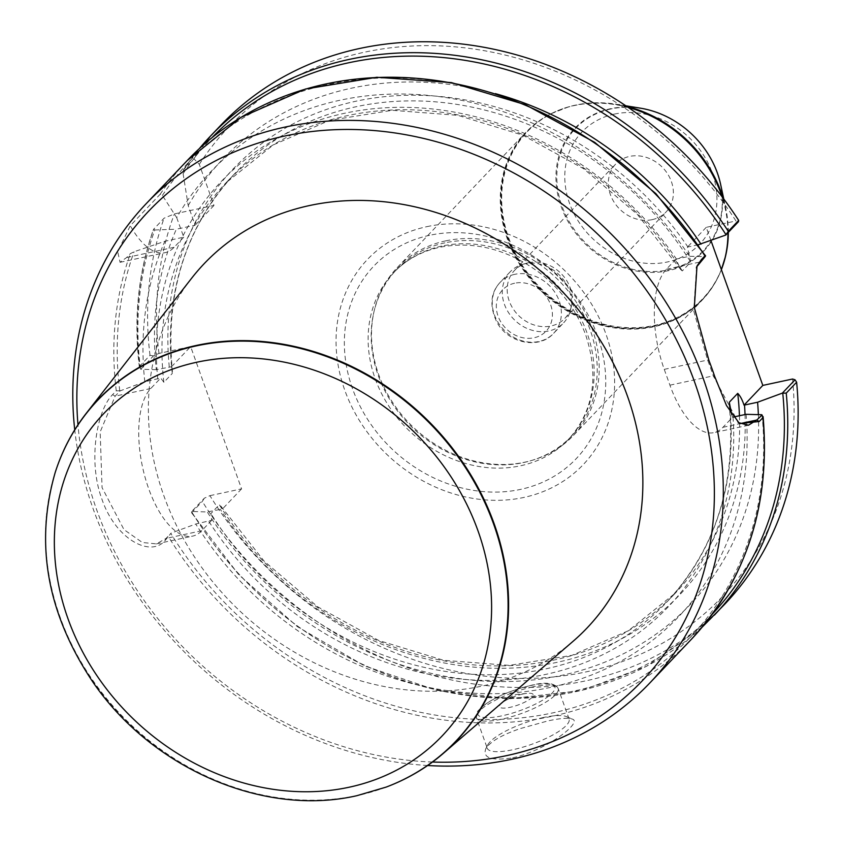 <?xml version="1.0" encoding="UTF-8"?>
<svg xmlns="http://www.w3.org/2000/svg" width="842" height="842" viewBox="0 0 842 842"><rect width="100%" height="100%" fill="white"/><g stroke="black" fill="none" stroke-linecap="round" stroke-linejoin="round"><path stroke-width="0.63" stroke-dasharray="4.21 3.16" d="M652.182 219.646A34.764 29.87 -136.4 0 0 666.043 211.995A34.764 29.87 -136.4 0 0 667.327 173.431A34.764 29.87 -136.4 0 0 629.542 156.423A34.764 29.87 -136.4 0 0 615.67 164.074A34.764 29.87 -136.4 0 0 614.397 202.638A34.764 29.87 -136.4 0 0 652.182 219.646M120.195 390.846L116.259 390.804L112.617 394.635C97.283 409.444 87.4 460.479 102.008 499.422C115.586 539.196 150.339 557.614 164.927 540.722L171.136 533.102L166.085 538.406L156.391 543.89L142.361 542.49L123.974 529.618L102.05 487.592L100.166 431.935L115.154 396.15L120.195 390.846L144.813 381.773L160.748 378.026L163.864 382.3L172.294 373.438L171.494 366.744L156.307 369.691A322.833 277.355 43.6 0 1 176.325 229.213L195.144 225.224L188.198 205.585L183.103 173.652L183.524 169.716L193.913 158.801L199.291 164.369L213.984 205.416L174.389 213.921L164.074 218.194L153.465 229.445M199.291 164.369A340.673 292.679 43.6 0 1 735.982 220.951L738.445 221.73M710.943 240.517L706.227 227.34L735.982 220.951M792.575 379.016A340.673 292.679 43.6 0 1 582.306 672.674A340.673 292.679 43.6 0 1 209.921 495.664L204.374 498.159L191.692 511.494L207.248 511.947L222.425 509L219.309 504.737L210.879 513.599L211.689 520.282L195.744 524.029L171.136 533.102M153.444 355.903L150.013 355.324L139.625 366.249L140.761 369.238L153.444 355.903L158.98 353.408L190.65 346.609L241.58 488.865L209.921 495.664M158.98 353.408A340.673 292.679 43.6 0 1 174.389 213.921M426.841 226.666A148.876 127.9 43.6 0 1 612.66 405.455A148.876 127.9 43.6 0 1 386.457 454.038A148.876 127.9 43.6 0 1 426.841 226.666M150.013 355.324A347.62 298.647 43.6 0 1 164.074 218.194M193.913 158.801A347.62 298.647 43.6 0 1 221.004 125.037M140.467 368.943A345.452 296.784 43.6 0 1 154.802 229.982L153.686 229.108A347.62 298.647 43.6 0 0 139.625 366.249L139.383 367.133M156.307 369.691L140.761 369.238M154.802 229.982L176.325 229.213M188.198 205.585A322.833 277.355 43.6 0 1 495.285 93.62M698.176 244.78L687.44 247.095L690.714 262.072L682.283 270.935L680.757 269.598L675.968 259.157L689.503 256.263L705.196 256.684M176.704 217.668L183.777 237.17L164.832 241.296L134.089 251.747L130.321 253.674L126.668 257.505L120.027 262.22L117.722 251.705L130.268 225.698L160.159 194.281L162.401 195.418L176.704 217.668A322.833 277.355 43.6 0 1 689.503 256.263M144.813 381.773A322.833 277.355 43.6 0 1 164.832 241.296M427.61 765.515A347.62 298.647 43.6 0 1 74.738 429.841M512.694 757.853C547.574 749.98 583.443 721.605 572.107 719.047C568.297 717.637 560.204 718.268 547.826 720.931L520.145 728.625C501.516 735.013 490.065 741.728 485.781 748.801C482.498 757.989 491.475 761 512.694 757.853M724.73 604.23A347.62 298.647 43.6 0 1 202.322 501.411L204.374 498.159M191.692 511.494L191.934 512.336L202.322 501.411M712.448 613.976A345.452 296.784 43.6 0 1 191.597 511.747L191.934 512.336A347.62 298.647 43.6 0 0 714.342 615.155M758.368 414.643A322.833 277.355 43.6 0 1 551.773 677.305A322.833 277.355 43.6 0 1 207.248 511.947M733.466 417.032L732.561 417.222L731.656 414.453M746.096 414.317A322.833 277.355 43.6 0 1 546.216 688.282A322.833 277.355 43.6 0 1 195.744 524.029M432.493 762.031A340.673 292.679 43.6 0 1 77.98 424.789M191.671 278.186A264.251 227.024 -136.4 0 0 239.139 610.324A264.251 227.024 -136.4 0 0 573.234 641.162M543.522 717.5A43.458 11.251 -19.7 0 0 487.76 744.886A43.458 11.251 -19.7 0 0 487.276 748.264A43.458 11.251 -19.7 0 0 531.976 744.202A43.458 11.251 -19.7 0 0 569.097 718.963A43.458 11.251 -19.7 0 0 566.582 716.668A43.458 11.251 -19.7 0 0 543.522 717.5M522.714 694.04A17.903 4.631 -19.7 0 0 503.832 701.554A17.903 4.631 -19.7 0 0 505.4 708.048A17.903 4.631 -19.7 0 0 529.576 699.397A17.903 4.631 -19.7 0 0 526.66 693.387A17.903 4.631 -19.7 0 0 522.714 694.04M211.689 520.282L201.733 530.755A78.211 34.533 -102.1 0 1 192.692 536.101A78.211 34.533 -102.1 0 1 145.256 477.951A78.211 34.533 -102.1 0 1 150.792 388.499L160.748 378.026M171.494 366.744L190.65 346.609M241.58 488.865L222.425 509M675.968 259.157L666.38 269.24A78.211 34.533 77.9 0 0 664.254 369.364L669.916 385.173A78.211 34.533 77.9 0 0 713.932 432.641A78.211 34.533 77.9 0 0 722.973 427.304L732.561 417.222M696.566 266.988L693.713 310.814L707.617 360.05A345.02 296.405 43.6 0 1 713.269 375.858L738.392 422.6M706.227 227.34L687.44 247.095M183.777 237.17L174.126 247.306A78.211 34.533 -102.1 0 1 165.085 252.653A78.211 34.533 -102.1 0 1 130.268 225.698M213.984 205.416L195.144 225.224M628.206 107.418A121.669 104.524 -136.4 0 0 574.486 105.513A121.669 104.524 -136.4 0 0 551.226 113.649A121.669 104.524 -136.4 0 0 525.955 132.299A121.669 104.524 -136.4 0 0 542.059 291.89A121.669 104.524 -136.4 0 0 702.26 300.015A121.669 104.524 -136.4 0 0 719.636 273.85A121.669 104.524 -136.4 0 0 721.373 269.629L719.805 273.45A121.511 104.397 -136.4 0 0 721.373 269.65M727.951 232.76A121.669 104.524 -136.4 0 0 722.004 196.66M445.734 240.865A121.669 104.524 -136.4 0 0 397.203 267.651A121.669 104.524 -136.4 0 0 374.216 310.677A121.669 104.524 -136.4 0 0 413.306 427.241A121.669 104.524 -136.4 0 0 531.681 460.469A121.669 104.524 -136.4 0 0 573.507 435.367A121.669 104.524 -136.4 0 0 577.98 300.394A121.669 104.524 -136.4 0 0 445.734 240.865M444.881 242.854A120.795 103.776 -136.4 0 0 396.687 269.451A120.795 103.776 -136.4 0 0 373.869 312.172A120.795 103.776 -136.4 0 0 412.685 427.904A120.795 103.776 -136.4 0 0 530.207 460.89A120.795 103.776 -136.4 0 0 571.729 435.967A120.795 103.776 -136.4 0 0 576.17 301.962A120.795 103.776 -136.4 0 0 444.881 242.854M626.669 106.376A121.122 104.05 -136.4 0 0 616.502 104.282A121.122 104.05 -136.4 0 0 575.539 105.103A121.122 104.05 -136.4 0 0 568.866 106.776A121.122 104.05 -136.4 0 0 543.174 290.553A121.122 104.05 -136.4 0 0 725.562 256.094M728.309 232.381A121.122 104.05 -136.4 0 0 725.73 208.185A121.122 104.05 -136.4 0 0 723.12 198.133M640.373 108.155A89.041 76.496 -136.4 0 0 610.25 108.765A89.041 76.496 -136.4 0 0 559.856 202.68A89.041 76.496 -136.4 0 0 660.749 271.924A89.041 76.496 -136.4 0 0 720.668 184.545M386.299 787.038A247.422 212.563 43.6 0 1 357.671 795.416A247.422 212.563 43.6 0 1 118.785 712.511A247.422 212.563 43.6 0 1 55.309 472.173M524.808 263.799A36.932 31.733 -136.4 0 0 522.777 264.314A36.932 31.733 -136.4 0 0 510.073 271.934A36.932 31.733 -136.4 0 0 514.967 320.381A36.932 31.733 -136.4 0 0 563.593 322.844A36.932 31.733 -136.4 0 0 570.571 309.782A36.932 31.733 -136.4 0 0 559.551 275.218A36.932 31.733 -136.4 0 0 524.808 263.799M528.376 262.767A34.764 29.87 -136.4 0 0 526.461 263.251A34.764 29.87 -136.4 0 0 514.515 270.419A34.764 29.87 -136.4 0 0 519.114 316.024A34.764 29.87 -136.4 0 0 564.887 318.339A34.764 29.87 -136.4 0 0 571.455 306.046A34.764 29.87 -136.4 0 0 561.067 273.513A34.764 29.87 -136.4 0 0 528.376 262.767M614.386 114.091A81.316 69.854 43.6 0 1 715.868 211.742A81.316 69.854 43.6 0 1 592.326 238.275A81.316 69.854 43.6 0 1 614.386 114.091M183.524 169.716A347.62 298.647 43.6 0 1 199.344 148.613L183.335 169.968M183.103 173.652A345.452 296.784 43.6 0 1 211.879 137.793M194.628 223.54A308.519 265.051 43.6 0 1 687.925 246.98M172.294 373.438A304.173 261.315 43.6 0 1 234.623 173.757A304.173 261.315 43.6 0 1 690.714 262.072M169.274 366.901A308.519 265.051 43.6 0 1 193.649 225.488M157.78 378.984A308.519 265.051 43.6 0 1 182.156 237.57M163.864 382.3A304.173 261.315 43.6 0 1 226.193 182.619A304.173 261.315 43.6 0 1 682.283 270.935M183.135 235.623A308.519 265.051 43.6 0 1 676.431 259.062M119.764 390.709A345.452 296.784 43.6 0 1 134.089 251.747M162.401 195.418A345.452 296.784 43.6 0 1 705.28 256.442M116.259 390.804A347.62 298.647 43.6 0 1 130.321 253.674M160.159 194.281A347.62 298.647 43.6 0 1 187.25 160.517M690.977 639.709A347.62 298.647 43.6 0 1 552.299 716.237A347.62 298.647 43.6 0 1 168.568 536.891M745.033 414.548A308.519 265.051 43.6 0 1 548.479 664.033A308.519 265.051 43.6 0 1 220.215 509.157M739.444 415.748A304.173 261.315 43.6 0 1 675.389 593.052A304.173 261.315 43.6 0 1 219.309 504.737M729.93 408.212A304.173 261.315 43.6 0 1 666.959 601.914A304.173 261.315 43.6 0 1 210.879 513.599M733.024 417.127A308.519 265.051 43.6 0 1 541.532 675.263A308.519 265.051 43.6 0 1 208.711 521.24M762.063 415.022A345.452 296.784 43.6 0 1 548.995 713.679A345.452 296.784 43.6 0 1 170.894 533.512M532.576 686.946A43.458 11.251 -19.7 0 0 476.34 717.7A43.458 11.251 -19.7 0 0 521.04 713.648A43.458 11.251 -19.7 0 0 558.151 688.409A43.458 11.251 -19.7 0 0 532.576 686.946M530.807 685.535A40.848 10.567 160.3 0 1 540.227 701.586A40.848 10.567 160.3 0 1 478.161 714.921A40.848 10.567 160.3 0 1 530.807 685.535M150.792 388.499L115.154 396.15L112.617 394.635M201.733 530.755L166.085 538.406L164.927 540.722M722.973 427.304L739.981 423.642M664.254 369.364L707.617 360.05L708.953 360.471M669.916 385.173L713.269 375.858L714.658 376.395M666.38 269.24L700.155 261.978M174.126 247.306L126.668 257.505M441.808 246.075A120.795 103.776 -136.4 0 0 393.624 272.671A120.795 103.776 -136.4 0 0 409.612 431.125A120.795 103.776 -136.4 0 0 568.666 439.187A120.795 103.776 -136.4 0 0 573.107 305.183A120.795 103.776 -136.4 0 0 441.808 246.075M429.546 235.318A139.698 120.017 -136.4 0 0 391.656 448.67A139.698 120.017 -136.4 0 0 603.903 403.076A139.698 120.017 -136.4 0 0 429.546 235.318M627.564 106.987A121.511 104.397 -136.4 0 0 574.844 105.334A121.511 104.397 -136.4 0 0 551.615 113.449A121.511 104.397 -136.4 0 0 542.458 291.479A121.511 104.397 -136.4 0 0 719.805 273.45L719.636 273.85M728.119 232.592A121.511 104.397 -136.4 0 0 722.468 197.27M627.111 106.681A121.353 104.25 -136.4 0 0 575.16 105.208A121.353 104.25 -136.4 0 0 568.466 106.892A121.353 104.25 -136.4 0 0 539.069 287.396A121.353 104.25 -136.4 0 0 722.962 265.262M728.225 232.476A121.353 104.25 -136.4 0 0 722.804 197.712M610.755 108.997A88.431 75.969 -136.4 0 0 586.769 244.054A88.431 75.969 -136.4 0 0 721.131 215.184A88.431 75.969 -136.4 0 0 610.755 108.997M386.099 787.112A247.222 212.395 43.6 0 1 357.303 795.564A247.222 212.395 43.6 0 1 118.533 712.627A247.222 212.395 43.6 0 1 55.235 472.373M514.609 283.228A29.986 25.755 -136.4 0 0 506.474 329.022A29.986 25.755 -136.4 0 0 552.026 319.234A29.986 25.755 -136.4 0 0 514.609 283.228M514.799 274.324A36.932 31.733 -136.4 0 0 500.064 282.459A36.932 31.733 -136.4 0 0 504.947 330.906A36.932 31.733 -136.4 0 0 553.583 333.369A36.932 31.733 -136.4 0 0 554.941 292.395A36.932 31.733 -136.4 0 0 514.799 274.324M139.404 367.375C133.489 318.739 138.204 272.682 153.549 229.192M680.757 269.598L637.405 214.447L583.811 168.832L522.861 135.194L457.848 115.333L392.267 110.302L329.632 120.343L273.282 144.898L226.193 182.619L234.623 173.757C185.587 227.13 164.864 293.058 172.431 371.543M702.26 627.048L646.582 666.254L581.496 690.545L510.357 698.702L436.809 690.345L364.597 665.906L297.394 626.648L238.623 574.57L191.271 512.346M220.846 506.095L264.209 561.235L317.792 606.85L378.742 640.488L443.745 660.338L509.326 665.369L571.96 655.329L628.311 630.774L675.389 593.052L666.959 601.914C716.005 548.531 736.739 482.582 729.151 404.086M487.76 744.886L485.75 748.78M566.582 716.668L572.118 719.036M569.097 718.963L558.151 688.409C554.162 682.757 545.142 681.746 531.102 685.356C505.137 691.829 487.265 700.544 477.498 711.479L476.34 717.7L487.276 748.264M526.66 693.387L514.273 694.755L503.832 701.554M156.391 543.89L192.692 536.101M748.443 425.231L713.932 432.641M120.048 262.325L165.085 252.653M696.997 266.04L695.987 268.114M739.392 423.473L737.445 421.874M573.507 435.367L702.26 300.015M397.203 267.651L525.955 132.299M530.207 460.89L531.681 460.469M373.869 312.172L374.216 310.677M396.687 269.451L393.624 272.671C405.918 259.831 421.316 251.358 439.798 247.264C474.446 240.612 507.979 249.316 540.396 273.387C561.446 290.08 576.517 310.509 585.611 334.674C599.293 376.416 593.652 411.254 568.666 439.187L571.729 435.967M568.866 106.776L551.226 113.649M625.795 105.787L616.502 104.282M723.762 198.975L725.73 208.185M510.073 271.934L500.064 282.459C490.423 292.9 489.349 306.141 496.854 322.16C507.905 343.199 539.027 349.84 553.583 333.369L563.593 322.844M526.461 263.251L522.777 264.314M571.455 306.046L570.571 309.782M564.887 318.339L666.043 211.995M514.515 270.419L615.67 164.074"/><path stroke-width="1.26" d="M795.037 379.795L796.627 382.215L786.239 393.14L782.365 393.119L795.037 379.795L792.575 379.016L762.82 385.404L710.943 240.517M725.762 235.055L728.298 231.329A347.62 298.647 43.6 0 0 210.616 135.962L199.333 148.624A347.62 298.647 43.6 0 1 210.616 135.962L221.004 125.037A347.62 298.647 43.6 0 1 738.687 220.404L738.445 221.73L725.762 235.055L698.176 244.78M728.298 231.329L738.687 220.404M495.285 93.62A322.833 277.355 43.6 0 1 700.997 244.169M738.392 422.6L748.443 425.231L756.747 420.042L762.063 415.022L762.873 417.695L759.231 421.526L739.434 423.494L726.499 405.56L714.658 376.395A347.62 298.647 -136.4 0 0 708.953 360.471L694.324 307.498L696.997 266.061L701.291 259.715L704.933 255.884L705.28 256.442L696.566 266.988M705.596 255.852L655.886 193.66L594.726 142.372L525.355 104.682L451.407 82.59L376.795 77.275L305.425 89.031L241.107 117.27L187.25 160.517A347.62 298.647 43.6 0 1 704.933 255.884L705.28 256.442M74.738 429.841A347.62 298.647 43.6 0 1 146.203 203.669A347.62 298.647 43.6 0 1 603.903 226.887A347.62 298.647 43.6 0 1 649.929 682.862A347.62 298.647 43.6 0 1 511.252 759.389A347.62 298.647 43.6 0 1 427.61 765.515M796.627 382.215A347.62 298.647 43.6 0 1 724.73 604.23L702.26 627.048M731.656 414.453L729.288 402.234L737.718 393.372C740.192 395.856 742.297 399.782 744.033 405.16L757.589 402.234L782.365 393.119M757.589 402.234A322.833 277.355 43.6 0 1 758.368 414.643M761.789 414.738L746.096 414.317L733.466 417.032M763.126 416.832L762.873 417.695A347.62 298.647 43.6 0 1 690.977 639.709L649.929 682.862M77.98 424.789A340.673 292.679 43.6 0 1 340.179 129.542A340.673 292.679 43.6 0 1 703.249 409.843A340.673 292.679 43.6 0 1 506.537 755.642A340.673 292.679 43.6 0 1 432.493 762.031M443.418 753.295L573.234 641.162A264.251 227.024 -136.4 0 0 602.662 344.136A264.251 227.024 -136.4 0 0 309.572 205.532A264.251 227.024 -136.4 0 0 191.671 278.186L86.158 413.433A247.422 212.563 43.6 0 1 196.544 345.409A247.422 212.563 43.6 0 1 470.973 475.183A247.422 212.563 43.6 0 1 443.418 753.295A247.422 212.563 43.6 0 1 386.489 786.965A247.422 212.563 43.6 0 1 386.299 787.038M744.033 405.16L762.82 385.404M722.962 265.262A121.353 104.25 -136.4 0 0 725.52 256.294L721.384 269.661A121.669 104.524 -136.4 0 0 727.951 232.76M722.004 196.66A121.669 104.524 -136.4 0 0 628.206 107.418M725.562 256.094A121.122 104.05 -136.4 0 0 725.615 255.894A121.122 104.05 -136.4 0 0 728.309 232.381M723.12 198.133A121.122 104.05 -136.4 0 0 626.669 106.376M723.762 198.975L720.668 184.545A89.041 76.496 -136.4 0 0 640.373 108.155L625.795 105.787M55.309 472.173A247.422 212.563 43.6 0 1 55.372 471.973A247.422 212.563 43.6 0 1 86.158 413.433M211.879 137.793A345.452 296.784 43.6 0 1 725.993 234.676M786.239 393.14A347.62 298.647 43.6 0 1 714.342 615.155M782.765 393.256A345.452 296.784 43.6 0 1 712.448 613.976M744.528 405.044A308.519 265.051 43.6 0 1 745.033 414.548M737.718 393.372A304.173 261.315 43.6 0 1 739.444 415.748M729.288 402.234A304.173 261.315 43.6 0 1 729.93 408.212M739.981 423.642L756.747 420.042L759.231 421.526M700.155 261.978L701.291 259.715M721.373 269.65A121.511 104.397 -136.4 0 0 728.119 232.592M722.468 197.27A121.511 104.397 -136.4 0 0 627.564 106.987M725.615 255.894L725.52 256.294A121.353 104.25 -136.4 0 0 728.225 232.476M722.804 197.712A121.353 104.25 -136.4 0 0 627.111 106.681M349.072 787.238A233.666 200.743 -136.4 0 0 412.475 430.367A233.666 200.743 -136.4 0 0 57.424 506.631A233.666 200.743 -136.4 0 0 349.072 787.238M386.099 787.112L356.903 795.679C263.504 817.235 150.96 768.146 92.315 681.21C47.026 613.018 34.659 543.406 55.235 472.373A247.222 212.395 43.6 0 1 423.189 416.853A247.222 212.395 43.6 0 1 386.099 787.112L386.489 786.965M187.25 160.517L146.203 203.669M729.151 404.086L729.235 404.823M763.105 416.611C770.556 504.905 746.517 579.275 690.977 639.709"/></g></svg>
